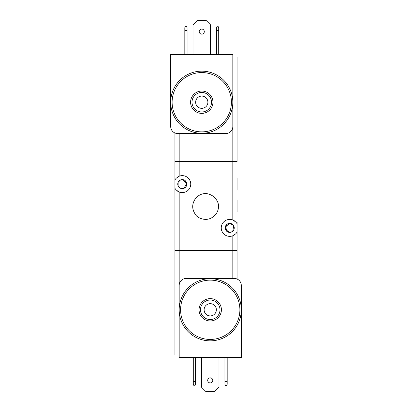 <?xml version="1.0" encoding="UTF-8"?>
<svg xmlns="http://www.w3.org/2000/svg" width="412" height="412" viewBox="0 0 412 412"><rect width="100%" height="100%" fill="white"/><g stroke="black" fill="none" stroke-linecap="round" stroke-linejoin="round"><path stroke-width="0.62" d="M177.412 177.175A8.472 8.472 0 0 1 190.751 184.113A8.472 8.472 0 0 1 179.174 191.997L176.176 189.989L174.935 188.341L174.935 250.481L237.065 250.481L237.065 232.116L237.065 250.481L232.826 250.481L232.826 278.435M237.065 233.815L237.065 232.116L235.824 233.764L232.826 235.767A8.472 8.472 0 0 1 221.249 227.888A8.472 8.472 0 0 1 232.826 220.003L235.824 222.011L237.065 223.659L237.065 232.116A8.472 8.472 0 0 1 236.745 232.62M237.065 209.842L237.065 202.158M229.721 223.366L231.487 223.726L233.872 226.1L233.882 229.654L231.487 232.044L229.721 232.404L227.96 232.044L225.297 226.966L229.721 223.366L227.96 223.726L226.528 224.689L225.58 229.69L229.721 232.404A4.517 4.517 0 0 1 225.204 227.888A4.517 4.517 0 0 1 229.721 223.366A4.517 4.517 0 0 1 234.243 227.888A4.517 4.517 0 0 1 229.721 232.404L231.487 232.044L233.882 229.654L233.434 225.307L229.721 223.366M195.2 211.933L193.82 211.933M194.376 200.067L195.097 200.067M237.065 161.519L237.065 57.031L232.826 57.031L232.826 161.519L237.065 161.519L174.935 161.519L174.935 179.884L176.176 178.236L179.174 176.233L179.174 133.565M174.935 132.973L174.935 161.519L232.826 161.519L232.826 220.003A8.472 8.472 0 0 1 234.588 220.95M236.982 223.515A8.472 8.472 0 0 1 237.065 223.659L237.065 221.955M182.279 179.596L180.513 179.956L178.128 182.325L178.118 185.879L180.513 188.274L182.279 188.634A4.517 4.517 0 0 1 177.757 184.113A4.517 4.517 0 0 1 182.279 179.596L186.435 182.346L186.708 183.216L186.435 185.879L185.472 187.311L184.04 188.274L186.703 183.191L182.279 179.596A4.517 4.517 0 0 1 186.796 184.113A4.517 4.517 0 0 1 182.279 188.634L180.513 188.274L178.118 185.879L178.118 182.346L180.513 179.956L182.279 179.596M175.255 188.851A8.472 8.472 0 0 1 174.935 188.341L174.935 179.884A8.472 8.472 0 0 1 175.255 179.38M234.588 234.825A8.472 8.472 0 0 1 232.826 235.767L232.826 250.481L174.935 250.481L174.935 354.969L179.174 354.969L179.174 191.997A8.472 8.472 0 0 1 177.412 191.05M182.279 188.634L184.04 188.274L182.279 188.634M197.286 216.619L198.352 217.412A13.735 13.735 0 0 1 196.498 215.919C191.436 209.657 191.451 203.425 196.545 197.224C202.071 192.558 207.746 192.342 213.581 196.57C219.169 201.628 220.044 207.416 216.207 213.941C211.181 219.756 205.227 220.909 198.352 217.407L196.776 216.176M198.352 217.412L196.792 216.197M197.322 216.65L198.229 217.325M237.065 190.045L237.065 178.185M237.065 211.933L237.065 200.067M195.643 102.217A6.118 6.118 0 0 1 201.762 96.094A6.118 6.118 0 0 1 207.885 102.217A6.118 6.118 0 0 1 201.762 108.335A6.118 6.118 0 0 1 195.643 102.217M170.697 102.217A31.065 31.065 0 0 0 201.762 133.282A31.065 31.065 0 0 0 232.826 102.217A31.065 31.065 0 0 0 201.762 71.152A31.065 31.065 0 0 0 170.697 102.217M231.415 102.217A29.654 29.654 0 0 1 201.762 131.866A29.654 29.654 0 0 1 172.113 102.217A29.654 29.654 0 0 1 201.762 72.564A29.654 29.654 0 0 1 231.415 102.217M192.002 102.217A9.759 9.759 0 0 1 201.762 92.458A9.759 9.759 0 0 1 211.526 102.217A9.759 9.759 0 0 1 201.762 111.976A9.759 9.759 0 0 1 192.002 102.217M190.591 102.217A11.17 11.17 0 0 0 201.762 113.388A11.17 11.17 0 0 0 212.937 102.217A11.17 11.17 0 0 0 201.762 91.042A11.17 11.17 0 0 0 190.591 102.217M232.826 126.505A7.061 7.061 0 0 1 225.771 133.565L177.757 133.565A7.061 7.061 0 0 1 170.697 126.505L170.697 54.487L232.826 54.487L232.826 126.505M199.223 31.616A2.544 2.544 0 0 1 201.762 29.072A2.544 2.544 0 0 1 204.306 31.616A2.544 2.544 0 0 1 201.762 34.155A2.544 2.544 0 0 1 199.223 31.616M193.012 54.487L193.012 24.838L197.245 20.6L206.283 20.6L210.517 24.838L210.517 54.487M195.834 22.011L207.694 22.011M187.079 30.483L187.079 27.661L186.373 26.25L185.524 26.25L184.818 27.661L184.818 30.483L187.079 30.483L187.079 54.487M184.818 54.487L184.818 30.483M218.71 27.661L218.005 26.25L217.155 26.25L216.449 27.661L216.449 30.483L218.71 30.483L218.71 27.661M218.71 54.487L218.71 30.483M216.449 54.487L216.449 30.483M216.357 309.783A6.118 6.118 0 0 1 210.238 315.906A6.118 6.118 0 0 1 204.115 309.783A6.118 6.118 0 0 1 210.238 303.665A6.118 6.118 0 0 1 216.357 309.783M237.065 279.027L237.065 250.481M241.303 309.783A31.065 31.065 0 0 0 210.238 278.718A31.065 31.065 0 0 0 179.174 309.783A31.065 31.065 0 0 0 210.238 340.848A31.065 31.065 0 0 0 241.303 309.783M180.585 309.783A29.654 29.654 0 0 1 210.238 280.134A29.654 29.654 0 0 1 239.887 309.783A29.654 29.654 0 0 1 210.238 339.437A29.654 29.654 0 0 1 180.585 309.783M219.998 309.783A9.759 9.759 0 0 1 210.238 319.542A9.759 9.759 0 0 1 200.474 309.783A9.759 9.759 0 0 1 210.238 300.024A9.759 9.759 0 0 1 219.998 309.783M221.409 309.783A11.17 11.17 0 0 0 210.238 298.612A11.17 11.17 0 0 0 199.063 309.783A11.17 11.17 0 0 0 210.238 320.958A11.17 11.17 0 0 0 221.409 309.783M179.174 285.495A7.061 7.061 0 0 1 186.229 278.435L234.243 278.435A7.061 7.061 0 0 1 241.303 285.495L241.303 357.513L179.174 357.513L179.174 285.495M212.777 380.384A2.544 2.544 0 0 1 210.238 382.928A2.544 2.544 0 0 1 207.694 380.384A2.544 2.544 0 0 1 210.238 377.845A2.544 2.544 0 0 1 212.777 380.384M218.988 357.513L218.988 387.162L214.755 391.4L205.717 391.4L201.483 387.162L201.483 357.513M216.166 389.989L204.306 389.989M224.921 381.517L224.921 384.339L225.627 385.75L226.476 385.75L227.182 384.339L227.182 381.517L224.921 381.517L224.921 357.513M227.182 357.513L227.182 381.517M193.29 384.339L193.995 385.75L194.845 385.75L195.551 384.339L195.551 381.517L193.29 381.517L193.29 384.339M193.29 357.513L193.29 381.517M195.551 357.513L195.551 381.517"/></g></svg>

